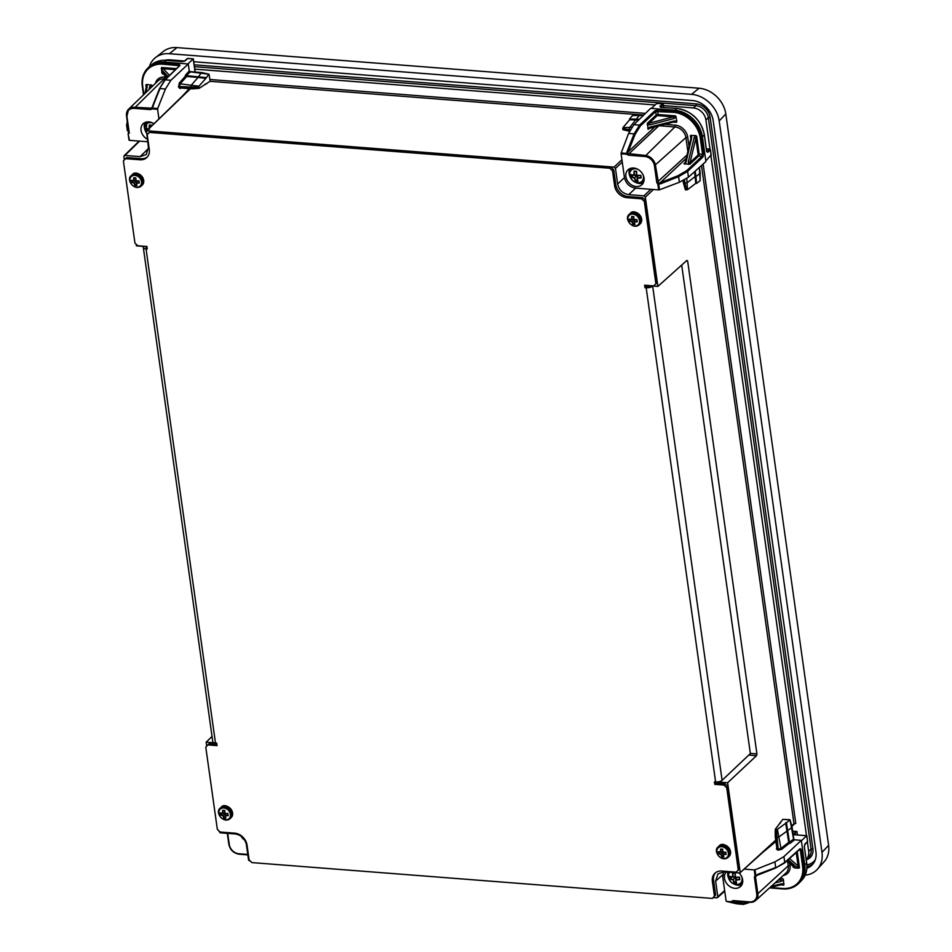 <?xml version="1.0" encoding="UTF-8"?>
<svg xmlns="http://www.w3.org/2000/svg" width="952" height="952" viewBox="0 0 952 952"><rect width="100%" height="100%" fill="white"/><g stroke="black" fill="none" stroke-linecap="round" stroke-linejoin="round"><path stroke-width="1.43" d="M193.744 61.725L692.413 100.531A20.361 16.327 46.9 0 1 713.143 120.476L815.935 851.897A20.361 16.327 46.9 0 1 811.854 865.225A20.361 16.327 46.9 0 1 806.891 868.236M806.273 859.775A13.625 10.924 -133.1 0 0 812.901 848.66L811.104 849.113A12.257 9.829 46.9 0 1 808.474 857.3L806.213 859.358A12.209 9.794 -133.1 0 0 808.688 851.338L807.379 842.02M124.331 159.9L123.867 156.58L124.902 155.438L140.134 156.628L146.263 154.569L148.417 147.489L146.489 131.043L190.412 88.75M250.828 861.572L248.579 860.18L246.389 844.602C244.961 838.569 241.272 835.023 235.322 833.976L220.102 832.786L218.591 830.561M775.725 840.128L739.859 872.948L723.889 871.984L717.975 873.841L715.618 881.124L717.808 896.689L716.773 897.831L713.31 897.558M791.885 826.288L793.682 824.682A1.357 1.083 -131.9 0 0 793.98 823.766L795.777 823.337L793.861 824.396M621.93 159.734L614.076 167.112L615.456 168.433L617.646 184.01C619.062 190.043 622.751 193.589 628.701 194.636L643.933 195.826L645.313 197.159L653.465 189.507M212.046 736.455L206.167 742.179L206.727 746.154M136.196 244.307L136.422 245.854L146.917 246.675M792.683 831.144L796.919 831.477L793.064 833.881M686.237 260.979L687.653 261.086L686.892 260.396L657.856 286.433L645.313 197.159M687.653 261.086L756.923 753.901L750.331 753.389L749.926 755.174L756.495 755.686L756.923 753.901M756.495 755.686L727.614 782.758L740.156 872.032M614.076 167.112L147.262 130.781M165.303 60.238A20.361 16.327 46.9 0 1 170.277 59.893L184.569 61.011M710.002 149.166L705.896 119.904A12.209 9.794 -133.1 0 0 693.449 107.945L663.52 105.612M655.131 104.958L194.779 69.139M806.487 835.642L710.954 155.89M828.609 845.376L821.981 852.373A27.144 21.765 46.9 0 1 817.423 869.224L824.182 861.679A26.251 21.051 -133.1 0 0 828.609 845.376L725.805 113.954A26.251 21.051 -133.1 0 0 699.066 88.227L176.941 47.6A26.251 21.051 -133.1 0 0 163.494 51.36L155.509 57.596A27.144 21.765 46.9 0 1 169.408 53.717L176.941 47.6M149.393 66.652A27.144 21.765 46.9 0 1 155.509 57.596M699.066 88.227L691.545 94.343L169.408 53.717M691.545 94.343A27.144 21.765 46.9 0 1 719.188 120.94L725.805 113.954M821.981 852.373L719.188 120.94M817.423 869.224A27.144 21.765 46.9 0 1 805.166 875.174M146.846 246.675L146.989 247.722M206.167 742.179L214.021 742.786M717.403 781.961L727.614 782.758M750.331 753.389L681.692 265.061M648.895 286.528L648.776 285.731M657.856 286.433L646.884 285.576L647.039 286.635M187.02 59.072A0.809 0.654 48.1 0 1 187.651 58.5L193.339 58.869L187.877 63.939M145.846 92.594L147.167 86.811L146.501 87.203M147.167 86.811L146.894 84.43L145.846 84.859L146.501 86.882M146.894 84.43L152.118 85.347L151.332 87.322M150.94 84.752L149.571 87.001L151.178 87.477M167.183 77.576L162.506 72.733A1.357 1.202 136 0 0 162.804 73.352A1.357 1.202 136 0 0 162.816 73.352L167.028 77.731M162.506 72.733L161.828 72.733L162.495 73.911L162.97 73.518M161.828 72.733L161.59 67.497L163.256 68.722L175.323 69.663M161.245 68.603L162.161 70.269A1.357 1.202 -43.2 0 1 163.256 68.722L169.48 75.351M164.232 62.106L166.302 60.297C160.376 59.905 155.402 61.487 151.356 65.045A26.965 21.622 46.9 0 1 166.136 60.369L182.106 61.606L184.974 60.904L187.806 58.441L193.339 58.869L195.196 72.066M184.974 60.904A0.809 0.654 -131.9 0 0 184.533 61.035L187.199 58.643A0.809 0.809 0 0 1 187.806 58.441L187.96 58.524M147.239 139.135A10.175 8.163 46.9 0 1 141.063 130.46A10.175 8.163 46.9 0 1 143.24 123.653A10.175 8.163 46.9 0 1 153.962 123.772M147.608 141.753L129.472 140.337L128.234 134.494L129.472 140.337M129.02 140.123L128.115 133.863A0.809 0.75 -9.8 0 1 128.806 133.006L127.401 122.641M180.69 87.87L179.583 86.275L180.118 83.847L186.663 76.493L185.485 76.089L179.262 83.074L178.583 87.12L180.035 88.572L180.832 88.001M190.079 71.721L189.15 71.031A0.809 0.619 -138.4 0 0 190.007 71.805L201.431 72.614A1.904 0.857 94.4 0 0 201.36 72.685L198.087 77.386L186.663 76.493L185.366 75.279L185.485 76.089M189.246 70.924L188.27 63.974L170.908 80.254L165.196 79.801A0.809 0.654 -134.2 0 0 164.744 79.956L164.744 79.956A0.809 0.654 -134.2 0 0 164.577 80.456M165.446 88.988L157.687 108.504L152.189 108.076L159.948 88.56L165.446 88.988L170.908 80.254M153.284 106.1L151.808 108.052L152.106 108.885L157.604 109.313L157.687 108.504M157.604 109.313L158.948 118.905M189.281 88.667L182.82 95.652M188.27 63.974L164.101 62.094A27.144 21.765 -133.1 0 0 148.845 67.152L147.798 68.163A27.12 21.741 -133.1 0 0 142.348 85.918L142.717 86.311A26.311 21.099 46.9 0 1 162.78 64.189L179.428 65.652M210.047 80.48L209 74.22L210.047 80.48M201.431 72.614L208.821 74.149L205.87 78.397L198.087 77.386L191.661 84.74A1.904 0.857 94.4 0 0 191.15 87.179L191.233 87.751A1.904 0.857 94.4 0 0 191.911 88.869A1.904 0.857 94.4 0 0 191.971 88.869A1.904 0.857 94.4 0 0 192.233 88.762L198.968 88.346M208.797 74.185L190.007 71.805L186.544 75.684L205.763 77.588M205.87 78.397L198.909 86.204L199.087 88.369L209.845 81.396M128.936 133.042L126.604 116.204M129.305 133.137L126.925 116.275A9.437 7.568 46.9 0 1 134.125 108.349L150.618 109.623L152.106 108.885L151.808 108.052A0.809 0.809 0 0 0 151.737 108.159L134.375 107.279A10.246 8.223 -133.1 0 0 128.615 109.182A10.246 8.223 -133.1 0 0 126.556 115.894L128.651 133.649M128.853 132.959L128.544 133.744A0.809 0.809 164.4 0 0 128.234 134.494L128.115 133.863M179.357 66.009A0.809 0.654 -134.2 0 1 179.523 65.557L179.523 65.557A0.809 0.654 -134.2 0 1 179.987 65.402L165.196 79.801L159.448 88.75L151.796 108.1M126.604 125.081L126.64 125.307A0.809 0.75 -9.8 0 1 127.33 124.45M205.204 83.99L206.632 83.847M651.287 108.409L656.844 103.411L662.449 103.851A0.809 0.654 47 0 1 663.282 104.649L663.151 104.315M711.084 155.009L705.813 160.888M647.241 124.652L649.74 124.879L674.087 118.512L673.469 116.822L675.634 115.894L676.872 121.213L674.433 120.963L650.049 127.044L648.181 129.377L647.324 123.296L649.133 123.189L657.023 115.787A0.809 0.643 46.9 0 1 656.202 114.99L647.324 123.296M649.74 124.879L649.133 123.189L673.469 116.822L657.749 115.597L657.999 114.526L656.202 114.99L655.714 111.551L673.469 112.324A26.311 21.099 46.9 0 1 700.267 138.099L702.564 154.414L702.136 156.199L686.808 170.563L678.026 175.703L658.546 183.379L655.5 165.458A10.246 8.223 -133.1 0 0 645.063 155.414L627.487 153.51L626.594 154.212L626.69 153.403L621.18 152.975L621.097 153.784L626.594 154.212L628.32 155.2L628.57 154.129L658.903 125.712A1.357 0.607 94.4 0 0 658.951 125.652M676.872 121.213L676.539 122.308L674.325 121.82M674.409 121.737L675.158 121.749M674.433 120.963L674.159 121.749M674.325 121.832L648.705 128.532M684.809 164.101L686.178 161.792L691.699 137.588L690.926 137.766L690.378 135.636L695.472 135.517L694.103 137.778L688.296 161.959L690.045 162.542L689.902 164.244L683.952 163.78L685.404 161.971L684.655 163.387M686.178 161.792L685.404 161.971L691.033 137.981M690.973 136.862L691.033 137.647M695.472 135.517L696.662 136.124L695.852 138.349L698.113 154.426L699.184 154.153L696.662 136.124M694.103 137.778L695.852 138.349L690.045 162.542L697.947 155.14A0.809 0.643 -133.1 0 0 698.768 155.938L702.136 156.199A0.809 0.643 -133.1 0 1 702.957 156.997L703.635 154.141L699.184 154.153L698.768 155.938L689.902 164.244M709.918 149.274L709.538 149.143A0.809 0.654 47 0 1 710.37 149.94L710.24 149.607M662.83 103.982L659.879 106.255A0.809 0.654 47 0 1 660.7 107.052L663.282 104.649L663.663 107.397M657.439 103.459L656.844 103.411M633.651 168.016A10.175 8.163 46.9 0 1 642.957 174.632A10.175 8.163 46.9 0 1 641.969 184.652A10.175 8.163 46.9 0 1 628.986 182.855A10.175 8.163 46.9 0 1 628.07 169.789A10.175 8.163 46.9 0 1 633.651 168.016M628.32 155.2L644.813 156.485A9.437 7.568 46.9 0 1 654.429 165.731L656.797 182.594L657.88 184.295L658.546 183.379L658.677 184.176L660.759 183.712L678.586 176.655L679.383 182.272L659.474 189.805L658.677 184.176L657.88 184.295L658.665 189.912L635.484 188.115C629.534 187.056 625.857 183.51 624.429 177.477L621.097 153.784M621.18 152.975L628.606 133.435L634.103 133.863L627.142 151.38L628.141 151.915L635.091 134.399L640.387 125.914L655.714 111.551A0.809 0.643 46.9 0 0 654.881 110.753L639.566 125.117L634.103 133.863L635.091 134.399M640.387 125.914A0.809 0.643 46.9 0 0 639.566 125.117L633.853 124.676L628.606 133.435M633.853 124.676L650.621 108.349L674.789 110.23L673.469 112.324M703.635 154.141L701.35 137.826L702.433 136.826L705.908 161.531L688.451 177.191L687.63 171.36A0.809 0.643 -133.1 0 0 686.808 170.563M679.383 182.272L688.451 177.191M658.665 189.912L659.474 189.805M643.385 115.394L639.613 115.109A1.904 0.857 94.4 0 0 639.542 115.18L629.831 127.235A1.904 0.857 94.4 0 0 629.32 129.674L629.403 130.245A1.904 0.857 94.4 0 0 629.629 130.995M702.433 136.826A27.144 21.765 -133.1 0 0 674.789 110.23M700.113 173.3A1.904 0.75 172 0 1 700.041 173.371L700.172 180.666L699.292 167.469M638.602 120.059L629.653 119.773L629.534 118.964L632.497 115.513L639.613 115.109M639.351 119.321L629.534 118.964M699.22 167.54L700.041 173.371L695.936 176.584L696.567 183.439L695.769 183.367L695.138 176.513L687.38 182.582A1.904 0.75 172 0 1 684.928 183.165L684.369 183.117A1.904 0.75 172 0 1 683.334 182.653A1.904 0.75 172 0 1 683.322 182.605A1.904 0.75 172 0 1 683.441 182.284M700.172 180.666L696.567 183.439M695.174 171.158L695.936 176.584L695.138 176.513L694.484 171.788M695.769 183.367L687.511 189.71L685.428 189.543M655.143 126.604L628.141 151.915L627.487 153.51L626.69 153.403L627.142 151.38M658.796 125.688A1.357 1.083 -133.1 0 0 658.903 125.712L674.861 126.949L644.813 156.485M660.759 183.712L660.2 182.76L686.225 158.377M678.026 175.703L678.586 176.655L687.63 171.36L702.957 156.997M623.239 129.722L622.941 127.604L629.653 119.773M801.37 840.759L806.749 835.749L807.558 841.473A0.809 0.654 45.8 0 1 807.391 841.996A0.809 0.809 0 0 0 807.629 841.306L804.987 843.972A0.809 0.654 45.8 0 1 804.833 844.495L804.833 844.495A0.809 0.654 45.8 0 1 804.583 844.638M788.137 859.787L796.634 867.236A1.357 1.142 -48.7 0 0 798.133 866.07L789.541 858.525M796.634 867.236L798.442 868.188L799.478 867.76L798.133 866.07L796.229 852.54M798.442 868.188L794.396 867.867L793.54 866.736M794.396 867.867L794.218 867.058A1.357 1.154 132 0 1 793.611 866.796L786.983 860.822M774.976 882.968L781.283 881.326L780.676 879.636L777.832 880.374M781.283 881.326L783.496 879.886L782.841 878.708L778.819 879.493M783.496 879.886L783.734 885.122L781.366 884.563M781.616 884.551L782.365 884.563M784.079 884.027L781.628 883.777L781.521 884.634L769.966 887.514M807.51 841.163L806.844 835.666L793.171 834.69M806.76 835.785L793.159 834.606M739.24 873.174A10.175 8.163 46.9 0 1 742.643 879.767A10.175 8.163 46.9 0 1 740.596 886.431A10.175 8.163 46.9 0 1 727.982 885.015A10.175 8.163 46.9 0 1 726.114 872.163M769.561 887.883L782.841 888.918C788.803 889.323 793.813 887.728 797.871 884.146L798.954 883.158A27.144 21.765 -133.1 0 0 804.773 865.035L802.607 866.308A26.311 21.099 46.9 0 1 782.544 888.442L783.008 888.847A27.12 21.741 -133.1 0 0 797.871 884.146A27.12 21.741 -133.1 0 0 803.69 866.034L801.394 849.719L800.156 848.625L784.757 862.429L783.936 856.61L801.31 840.33L794.503 839.807L793.671 838.998L792.04 827.395A1.904 0.75 172 0 1 791.969 827.455L779.307 836.665A1.904 0.75 172 0 1 776.856 837.248L776.297 837.201A1.904 0.75 172 0 1 775.249 836.689A1.904 0.75 172 0 1 775.249 836.653A1.904 0.75 172 0 1 775.368 836.368M793.671 838.998L789.505 842.341L789.922 843.472L794.503 839.807M786.423 822.802L790.017 819.934L782.841 819.339L775.261 829.299L777.403 829.335L786.423 822.802L789.505 842.341L788.708 842.282L789.922 843.472M763.147 852.064L775.928 841.508M744.143 869.105L754.234 869.89L755.019 875.507L755.828 875.388L755.031 869.759L754.234 869.89M755.031 869.759L774.892 861.905L775.69 867.522L757.816 874.281L755.84 875.852L755.019 875.507L754.4 877.078L755.483 876.804L755.781 875.899M783.936 856.61L774.892 861.905M736.872 903.829L726.364 901.389L731.874 901.818L742.37 904.257L736.872 903.829L743.667 904.4M754.4 877.078L756.769 893.94A9.437 7.568 46.9 0 1 749.581 901.877L733.076 900.592L731.6 901.342L732.612 901.473A0.809 0.809 -62.4 0 1 731.874 901.818L726.364 901.389M726.102 900.913L722.77 877.208L723.568 871.972M804.773 865.035L801.31 840.33M777.403 829.335L780.961 848.47L778.522 849.065L778.272 850.136L781.759 849.291A0.809 0.619 -128.6 0 1 780.961 848.47L788.708 842.282L785.638 822.742M782.961 819.351L789.993 819.731L792.04 827.395M755.828 875.852A0.809 0.809 0 0 0 755.876 875.816L757.816 874.281M732.647 902.044A0.809 0.726 -77.2 0 0 733.457 901.294L732.612 901.473L733.254 901.02M748.391 902.246L743.179 903.507A0.809 0.726 -77.2 0 1 742.37 904.257L743.191 904.376C747.498 903.353 749.498 902.556 749.212 901.996M784.139 863.119A0.809 0.654 48.1 0 0 784.579 862.976L784.579 862.976A0.809 0.654 48.1 0 0 784.757 862.429L775.523 868.069L757.78 874.686M780.259 823.361L780.295 822.326M244.854 840.283A10.175 8.163 46.9 0 1 241.035 836.13M151.808 125.866A13.554 4.117 -90.2 0 1 151.796 125.14L151.642 125.39A13.28 4.034 89.8 0 0 151.654 126.021L151.63 125.545M149.512 128.092A13.28 7.735 -80.1 0 1 149.654 125.236L149.321 124.938A13.161 3.272 177 0 0 151.796 125.14L149.702 125.236A12.9 3.201 -3 0 0 151.63 125.378M148.679 128.913A13.554 3.368 177 0 1 146.144 128.437L146.537 128.675A13.28 3.296 -3 0 0 148.524 129.055L146.882 130.662A12.9 7.509 -80.1 0 1 146.596 128.71M146.882 130.662L146.822 130.71A13.28 6.997 166.3 0 1 146.822 130.71L146.501 130.971A13.161 7.664 99.9 0 1 146.144 128.437L146.537 128.675M149.321 124.938A13.554 7.89 99.9 0 0 149.155 128.449M146.334 132.685A7.687 6.164 46.9 0 1 145.335 125.676A7.687 6.164 46.9 0 1 150.773 122.629A7.687 6.164 46.9 0 1 152.867 123.105M735.218 876.256L733.028 877.089A13.28 7.735 -80.1 0 1 733.099 873.139L735.253 873.043A13.161 3.272 177 0 1 732.766 872.841L733.159 873.139A12.9 3.201 -3 0 0 735.087 873.281L735.456 877.101A13.554 4.117 -90.2 0 1 735.253 873.043L735.099 873.293A13.28 4.034 89.8 0 0 735.325 877.256A13.28 3.296 -3 0 0 739.252 877.292L739.49 877.113A13.161 3.998 -90.2 0 0 739.847 879.648L739.537 879.327A13.28 6.997 166.3 0 1 735.646 879.624L735.86 879.981A13.554 7.14 -13.7 0 0 739.847 879.648L739.252 877.304M736.669 877.327L735.86 879.981A13.554 4.117 -90.2 0 0 736.669 883.147L736.669 883.147A13.161 6.938 -13.7 0 1 734.194 882.944L734.432 882.611A13.28 7.735 -80.1 0 1 733.349 879.446L733.04 879.767A13.554 7.89 99.9 0 0 734.194 882.944M735.325 877.268L739.264 877.304A12.9 3.915 89.8 0 0 739.549 879.291L739.537 879.327M732.766 872.841A13.554 7.89 99.9 0 0 732.635 876.875A13.554 3.368 177 0 1 729.601 876.34L729.994 876.578A13.28 3.296 -3 0 0 732.885 877.078M735.563 877.292L733.349 879.446A13.28 6.997 166.3 0 1 730.279 878.613L729.958 878.874A13.161 7.664 99.9 0 1 729.601 876.34L729.994 876.578M730.279 878.613L731.969 876.971M736.384 882.706A12.9 6.795 166.3 0 1 734.48 882.552L734.432 882.611M741.798 876.863A7.687 6.164 46.9 0 1 734.242 884.111A7.687 6.164 46.9 0 1 729.494 872.425M736.788 877.327L739.276 877.518M734.48 882.552L735.944 881.135M735.622 877.292L735.884 879.101M733.147 877.042L735.301 877.208M636.698 175.489L636.828 175.323A13.554 4.117 -90.2 0 1 636.626 171.265L636.471 171.515A13.28 4.034 89.8 0 0 636.686 175.489A13.28 3.296 -3 0 0 640.625 175.525L640.863 175.335A13.161 3.998 -90.2 0 0 641.22 177.869L640.91 177.56A13.28 6.997 166.3 0 1 637.019 177.845L637.233 178.214A13.554 7.14 -13.7 0 0 641.22 177.869L640.625 175.525A12.9 3.915 89.8 0 0 640.922 177.512L640.91 177.56M638.042 175.549L637.233 178.214A13.554 4.117 -90.2 0 0 638.042 181.368L638.042 181.368A13.161 6.938 -13.7 0 1 635.567 181.177L635.805 180.832A13.28 7.735 -80.1 0 1 634.722 177.667L634.413 177.988A13.554 7.89 99.9 0 0 635.567 181.177M636.579 174.478L634.389 175.311A13.28 7.735 -80.1 0 1 634.472 171.36L634.139 171.074A13.161 3.272 177 0 0 636.626 171.265L634.484 171.36A12.9 3.201 -3 0 0 636.46 171.515M634.139 171.074A13.554 7.89 99.9 0 0 634.008 175.108A13.554 3.368 177 0 1 630.974 174.561L631.366 174.799A13.28 3.296 -3 0 0 634.258 175.299M636.936 175.513L634.722 177.667A13.28 6.997 166.3 0 1 631.652 176.834L631.331 177.096A13.161 7.664 99.9 0 1 630.974 174.561L631.366 174.799M631.652 176.834L633.342 175.192M637.757 180.928A12.9 6.795 166.3 0 1 635.853 180.785L635.805 180.832M643.171 175.097A7.687 6.164 46.9 0 1 638.34 182.772A7.687 6.164 46.9 0 1 629.808 175.62A7.687 6.164 46.9 0 1 635.603 168.754A7.687 6.164 46.9 0 1 637.697 169.242M638.161 175.549L640.648 175.739M635.853 180.785L637.316 179.357M636.995 175.513L637.245 177.322M634.52 175.263L636.674 175.43M143.895 246.437L143.811 246.52A4.891 1.928 -8 0 0 143.324 247.532A4.891 1.928 -8 0 0 146.037 248.853L147.239 248.948L146.894 246.473L137.707 245.759L134.946 243.093L123.391 160.936L126.652 157.544L141.158 158.675L139.968 159.781A12.209 9.794 -133.1 0 0 146.751 157.592A12.209 9.794 -133.1 0 0 149.285 149.512L147.203 134.684L150.452 131.293L610.946 167.124L609.768 168.23L612.529 170.896L613.707 169.789L610.946 167.124M613.707 169.789L615.801 184.617L614.611 185.723A12.209 9.794 -133.1 0 0 627.047 197.683L628.237 196.576A12.209 9.794 46.9 0 1 615.801 184.617M628.237 196.576L642.743 197.707L641.553 198.813L644.326 201.467L645.504 200.36L642.743 197.707M715.773 781.985L715.952 783.246L725.138 783.96L723.948 785.067L714.762 784.353L714.417 781.878L715.618 781.973L646.17 287.766L644.956 287.671L644.611 285.207L653.798 285.921L657.047 282.53L645.504 200.36M645.968 285.314L646.146 286.564L647.348 286.659A2.166 0.857 172 0 0 650.24 285.921L650.311 285.85M712.37 881.314L713.56 880.207L715.642 895.035L714.452 896.141L712.37 881.314A12.209 9.794 -133.1 0 1 714.904 873.234A12.209 9.794 -133.1 0 1 721.687 871.044L736.193 872.175L739.442 868.783L727.899 786.626L725.138 783.96M713.56 880.207A12.209 9.794 46.9 0 1 715.523 872.722M146.037 248.853L215.485 743.06L216.699 743.155L217.044 745.618L207.857 744.904L205.787 747.189L217.342 829.359L220.102 832.012L234.608 833.143A12.209 9.794 -133.1 0 1 247.044 845.102L249.126 859.93L251.899 862.595L712.382 898.426L715.642 895.035M207.857 744.904L209.047 743.798L216.877 744.404M147.31 156.997A12.209 9.794 46.9 0 1 141.158 158.675M139.968 159.781L125.462 158.651M714.452 896.141L712.382 898.426M739.442 868.783L736.193 872.175M738.264 869.89L726.709 787.732L727.899 786.626M723.948 785.067L726.709 787.732M657.047 282.53L653.798 285.921M655.868 283.636L644.326 201.467M641.553 198.813L627.047 197.683M614.611 185.723L612.529 170.896M609.768 168.23L149.274 132.399M146.31 246.627L146.227 246.711A2.166 0.857 -8 0 0 146.013 247.163A2.166 0.857 -8 0 0 147.072 247.722M646.17 287.766A4.891 1.928 -8 0 0 652.656 286.112L652.739 286.04M750.343 753.579L722.104 780.319A4.891 1.928 172 0 1 715.618 781.973M715.952 783.246L714.762 784.353M646.146 286.564L644.956 287.671M215.485 743.06A4.891 1.928 172 0 1 212.784 741.739L143.324 247.532M632.033 221.768A13.53 7.878 99.9 0 0 632.771 224.196A13.435 7.08 -13.7 0 0 634.936 224.363A13.53 4.106 -90.2 0 1 634.389 221.947A13.53 7.128 -13.7 0 0 637.257 221.804A13.435 4.082 -90.2 0 1 636.947 219.603A13.53 3.368 177 0 1 634.044 219.555A13.53 4.106 -90.2 0 1 633.842 216.616A13.435 3.332 177 0 1 631.688 216.449A13.53 7.878 99.9 0 0 631.7 219.365A13.53 3.368 177 0 1 629.367 219.008A13.435 7.818 99.9 0 0 629.677 221.209A13.53 7.128 -13.7 0 0 632.033 221.768L634.103 219.733M636.947 219.603L636.745 219.781A13.161 3.998 89.8 0 0 636.983 221.435L636.983 221.471A13.257 6.985 166.3 0 1 634.175 221.578L634.984 219.769M634.044 219.555L633.913 219.71A13.257 3.296 -3 0 0 636.745 219.781L636.983 221.495M633.842 216.616L633.699 216.842A13.257 4.022 89.8 0 0 633.913 219.698M633.818 218.912L632.08 219.567A13.257 7.723 -80.1 0 1 632.033 216.723L632.068 216.711A13.161 3.272 -3 0 0 633.675 216.83L633.901 219.722L636.745 219.781M629.748 219.234L629.748 219.234A13.257 3.296 -3 0 0 631.949 219.555M629.677 221.209L631.45 219.507M632.771 224.196L633.044 223.863A13.257 7.723 -80.1 0 1 632.342 221.435A13.257 6.985 166.3 0 1 629.986 220.935M634.663 223.946A13.161 6.938 166.3 0 1 633.068 223.827L633.044 223.863M633.068 223.827L634.341 222.578M134.089 183.022A13.53 7.913 99.5 0 0 134.839 185.461A13.435 7.045 -14.1 0 0 136.993 185.616A13.53 4.141 -90.5 0 1 136.434 183.189A13.53 7.092 -14.1 0 0 139.301 183.034A13.435 4.106 -90.5 0 1 138.98 180.832A13.53 3.332 176.7 0 1 136.076 180.797A13.53 4.141 -90.5 0 1 135.862 177.857A13.435 3.296 176.7 0 1 133.708 177.703A13.53 7.913 99.5 0 0 133.732 180.618A13.53 3.332 176.7 0 1 131.4 180.285A13.435 7.842 99.5 0 0 131.721 182.486A13.53 7.092 -14.1 0 0 134.089 183.022L136.148 180.975M139.016 182.701A13.257 6.95 165.9 0 1 136.219 182.832L137.029 180.999M138.98 180.832L139.028 182.665A13.161 4.022 89.5 0 1 138.79 181.011M136.076 180.797L135.946 180.951A13.257 3.261 -3.3 0 0 138.778 181.011L135.946 180.951A13.257 4.058 89.5 0 1 135.719 178.095L135.934 180.963M135.862 177.857L135.719 178.095A13.161 3.237 -3.3 0 1 134.089 177.965L135.708 178.095M134.054 177.976A13.257 7.747 -80.5 0 0 134.113 180.82L135.85 180.166M131.792 180.499L131.792 180.499A13.257 3.261 -3.3 0 0 133.982 180.809M131.721 182.486L133.506 180.773M134.839 185.461L136.398 183.843M136.243 182.986A13.257 4.058 89.5 0 0 136.755 185.235L136.755 185.235A13.161 6.902 165.9 0 1 135.136 185.081A13.257 7.747 -80.5 0 1 134.387 182.701A13.257 6.95 165.9 0 1 132.042 182.201M720.95 854.361A13.53 7.89 99.7 0 0 721.687 856.788A13.435 7.057 -13.9 0 0 723.841 856.955A13.53 4.129 -90.3 0 1 723.294 854.527A13.53 7.116 -13.9 0 0 726.162 854.384A13.435 4.094 -90.3 0 1 725.841 852.171A13.53 3.344 176.9 0 1 722.949 852.135A13.53 4.129 -90.3 0 1 722.735 849.196A13.435 3.32 176.9 0 1 720.581 849.041A13.53 7.89 99.7 0 0 720.604 851.957A13.53 3.344 176.9 0 1 718.272 851.612A13.435 7.83 99.7 0 0 718.582 853.813A13.53 7.116 -13.9 0 0 720.95 854.361L723.008 852.314M725.841 852.171L725.638 852.349A13.161 4.01 89.7 0 0 725.9 854.015L725.888 854.051A13.257 6.973 166.1 0 1 723.08 854.17L723.889 852.349M722.949 852.135L722.818 852.29A13.257 3.272 -3.1 0 0 725.638 852.349L725.888 854.075M722.735 849.196L722.592 849.434A13.257 4.046 89.7 0 0 722.806 852.29L725.65 852.361M722.711 851.493L720.985 852.159A13.257 7.735 -80.3 0 1 720.926 849.303L720.962 849.303A13.161 3.249 -3.1 0 0 722.568 849.422L722.794 852.302M718.653 851.826L718.653 851.826A13.257 3.272 -3.1 0 0 720.854 852.147M718.582 853.813L720.366 852.099M721.687 856.788L723.258 855.17M222.982 815.602A13.53 7.878 99.9 0 0 223.72 818.042A13.435 7.08 -13.7 0 0 225.874 818.208A13.53 4.106 -90.2 0 1 225.326 815.781A13.53 7.128 -13.7 0 0 228.194 815.638A13.435 4.082 -90.2 0 1 227.885 813.436A13.53 3.368 177 0 1 224.993 813.389A13.53 4.106 -90.2 0 1 224.791 810.449A13.435 3.332 177 0 1 222.637 810.283A13.53 7.878 99.9 0 0 222.649 813.198A13.53 3.368 177 0 1 220.305 812.853A13.435 7.818 99.9 0 0 220.614 815.055A13.53 7.128 -13.7 0 0 222.982 815.602L225.041 813.567M227.885 813.436L227.683 813.615A13.161 3.998 89.8 0 0 227.933 815.281L227.921 815.317A13.257 6.985 166.3 0 1 225.124 815.424L225.921 813.603M224.993 813.389L224.862 813.543A13.257 3.296 -3 0 0 227.683 813.615L227.933 815.328M224.791 810.449L224.636 810.688A13.257 4.022 89.8 0 0 224.862 813.543L227.695 813.627M224.767 812.746L223.03 813.413A13.257 7.723 -80.1 0 1 222.982 810.557L223.018 810.545A13.161 3.272 -3 0 0 224.624 810.676L224.839 813.555M220.697 813.067L220.697 813.067A13.257 3.296 -3 0 0 222.899 813.389M220.614 815.055L222.399 813.353M223.72 818.042L223.982 817.697A13.257 7.723 -80.1 0 1 223.292 815.281A13.257 6.985 166.3 0 1 220.935 814.769M225.612 817.792A13.161 6.938 166.3 0 1 224.017 817.661L223.982 817.697M224.017 817.661L225.291 816.423M806.963 866.57A20.313 16.279 -133.1 0 0 812.948 864.023M815.281 859.799A18.957 15.196 46.9 0 1 806.915 864.832M812.901 848.66L710.109 117.239A13.625 10.924 -133.1 0 0 696.233 103.887L194.172 64.819M710.109 117.239L708.312 117.691L811.104 849.113L808.688 851.338M696.233 103.887A1.357 0.607 -85.6 0 1 695.817 105.672A12.257 9.829 46.9 0 1 708.312 117.691L705.896 119.904M194.434 66.664L695.817 105.672L693.449 107.945M124.902 155.438L139.599 141.122M148.5 148.464L140.134 156.628M724.639 890.548L717.808 896.689M715.618 881.124L722.735 874.733M701.469 165.517L793.98 823.766L791.743 825.777M615.456 168.433L622.263 162.054M624.452 177.619L617.646 184.01M650.882 189.305L643.933 195.826M628.701 194.636L635.65 188.127M795.122 831.941L795.527 834.785M797.407 834.94L796.919 831.477M795.777 823.337L703.123 164.041M645.456 113.383L209.916 79.492M209.916 81.301L643.731 115.061M193.244 58.941L195.089 72.054M190.019 71.662L189.222 70.793M149.571 87.001L148.94 89.619M162.161 70.269L168.135 76.648M182.106 61.606L166.457 60.392M184.39 61.249A0.809 0.654 -131.9 0 1 184.533 61.035L182.403 61.618M145.43 124.652A9.306 7.461 46.9 0 1 146.477 122.034M145.12 122.463A10.115 8.116 -133.1 0 0 144.323 127.461A10.115 8.116 -133.1 0 0 144.894 129.722M180.297 87.953A0.809 0.678 -125.7 0 0 180.285 87.977L180.285 87.977A0.809 0.678 -125.7 0 0 180.035 88.572M198.754 87.87L178.583 87.12M198.67 87.298L178.512 86.549M198.909 86.204L180.118 83.847A0.809 0.619 41.6 0 1 179.262 83.074M189.15 71.031L185.366 75.279M126.925 116.275L128.615 109.182L158.08 80.825A10.841 8.699 46.9 0 1 164.172 78.814L165.791 78.933M134.125 108.349L164.172 78.814A1.357 0.607 -85.6 0 0 164.589 77.029A12.197 9.782 -133.1 0 0 155.438 83.371M150.618 109.623L152.475 106.993M179.5 65.795L164.744 79.956L159.448 88.75L152.975 106.136M179.987 65.402L178.988 64.355L178.857 66.212M178.988 64.355L163.03 63.118L162.78 64.189M164.101 62.094L163.03 63.118A27.12 21.741 -133.1 0 0 147.798 68.163C143.205 72.792 141.36 78.766 142.264 86.096L143.502 94.855M143.871 94.498L142.717 86.311M142.383 86.227L143.585 94.772M152.272 86.418L152.118 85.347M145.846 84.859L146.239 87.644M162.495 73.911L163.411 73.982M176.358 68.651L161.59 67.497M166.493 77.171L164.589 77.029M674.087 118.512L676.289 117.084M650.049 127.044L647.776 128.484M691.699 137.588L691.426 135.208M688.296 161.959L688.558 164.399M706.36 148.893L709.538 149.143L706.824 151.642M659.879 106.255L661.176 107.29M660.866 107.267L677.146 108.528M674.932 110.242L676.824 108.504A26.965 21.622 46.9 0 1 704.29 134.922L704.254 134.625M702.421 136.719L704.29 134.922L706.551 150.94M706.586 151.249L707.788 152.344A0.809 0.654 -133 0 0 706.955 151.546L706.777 151.535M706.693 151.654L704.373 134.756C700.886 119.785 691.759 111.015 676.991 108.445L660.569 107.326M707.788 152.344L710.37 149.94L711.168 155.664M643.802 181.546A9.306 7.461 46.9 0 1 641.136 182.415M630.248 170.777A9.306 7.461 46.9 0 1 631.295 168.159M629.95 168.587A10.115 8.116 -133.1 0 0 629.724 175.846M636.031 182.594A10.115 8.116 -133.1 0 0 643.29 182.867M631.64 127.378L622.941 127.604M622.715 128.698L630.248 129.746M632.461 115.549L643.302 115.478M629.974 130.293L622.798 129.27M685.845 189.912L683.964 180.214M684.476 179.94L686.404 189.96M687.511 189.71L686.797 178.488M654.429 165.731L685.916 137.576L687.832 151.285M656.797 182.594L686.987 155.033M674.861 126.949A10.841 8.699 46.9 0 1 685.916 137.576L687.701 137.124A12.197 9.782 -133.1 0 0 675.277 125.164A1.357 0.607 -85.6 0 1 674.861 126.949M675.634 115.894L657.999 114.526L657.761 110.016L673.718 111.253A27.12 21.741 -133.1 0 1 701.35 137.826L700.267 138.099M657.761 110.016L654.881 110.753M685.202 162.566L683.952 163.78M673.361 122.07L676.539 122.308M648.181 129.377L649.799 127.937M657.023 115.787L657.749 115.597M690.378 135.636L690.771 138.409M698.113 154.426L697.947 155.14M688.986 146.239L687.701 137.124M675.277 125.164L664.341 124.307M794.718 839.819L793.789 839.319M794.218 867.058L787.149 860.679M781.628 883.777L771.227 886.371M804.987 843.972L804.345 846.828L806.594 862.833M807.391 841.996L804.833 844.495L804.321 846.518M804.345 846.828L806.713 862.976C807.617 870.259 805.785 876.197 801.227 880.802L800.799 881.207M804.761 864.928L806.641 863.143A26.965 21.622 46.9 0 1 801.227 880.802M742.429 883.325A9.306 7.461 46.9 0 1 739.763 884.194M727.863 872.294A10.115 8.116 -133.1 0 0 728.351 877.625M734.658 884.372A10.115 8.116 -133.1 0 0 741.917 884.634M790.017 819.934L793.599 839.069A0.809 0.619 -128.6 0 0 794.396 839.89M781.759 849.291L789.125 843.412M776.297 829.597L778.272 850.136M776.939 848.601A0.809 0.678 40.3 0 1 776.38 848.875L777.713 850.088M775.737 829.549L777.962 849.017L777.022 848.161M756.769 893.94L757.851 893.666L755.483 876.804L757.709 874.805M749.581 901.877L750.033 902.294A10.246 8.223 -133.1 0 0 755.65 900.509A10.246 8.223 -133.1 0 0 757.851 893.666L788.256 865.784A10.841 8.699 46.9 0 1 785.924 873.032L755.65 900.509L749.867 902.353L733.373 901.08L749.712 902.27M733.076 900.592L732.79 901.246M787.637 861.417L788.256 865.784L790.053 865.332L789.767 863.333M743.179 903.507L733.671 901.092M782.544 888.442L770.144 887.478M769.644 887.811L782.687 888.823M801.394 849.719L800.323 849.993L802.607 866.308M799.93 849.22L800.323 849.993L799.168 849.898M793.076 866.308L793.206 867.272M799.478 867.76L797.217 851.647M782.841 878.708L779.914 878.482M780.569 884.872L783.734 885.122M783.21 875.495A12.197 9.782 -133.1 0 0 790.053 865.332M247.77 854.432L238.881 853.742L247.817 854.813M238.881 853.742A9.437 7.568 46.9 0 1 229.277 844.495L227.385 833.357M228.944 844.424A10.246 8.223 -133.1 0 0 239.023 854.122M229.277 844.495L227.706 833.381M147.786 122.011A8.282 6.64 46.9 0 1 147.941 121.868L146.596 123.129A8.282 6.64 -133.1 0 0 144.847 128.353M148.75 121.892A8.282 6.64 -133.1 0 0 146.596 123.129L146.358 132.852M730.327 878.565A12.9 7.509 -80.1 0 1 730.053 876.613M729.958 878.874A13.554 7.14 -13.7 0 0 733.04 879.767M739.49 877.113A13.554 3.368 177 0 1 735.456 877.101M735.682 879.779A13.28 4.034 89.8 0 0 736.432 882.766M742.548 882.016L742.703 881.861A8.282 6.64 46.9 0 1 742.548 882.016L741.358 883.123A8.282 6.64 -133.1 0 0 742.738 881.052M736.015 884.515A8.282 6.64 -133.1 0 0 741.358 883.123L737.907 884.706L735.598 884.61L731.112 882.242L728.316 877.423L728.97 872.389A8.282 6.64 -133.1 0 0 728.304 876.256M631.7 176.786A12.9 7.509 -80.1 0 1 631.426 174.835M631.331 177.096A13.554 7.14 -13.7 0 0 634.413 177.988M640.863 175.335A13.554 3.368 177 0 1 636.828 175.323M637.055 178A13.28 4.034 89.8 0 0 637.792 180.987M643.921 180.237L644.076 180.083A8.282 6.64 46.9 0 1 643.921 180.237L642.731 181.356A8.282 6.64 -133.1 0 0 644.111 179.274M632.616 168.135A8.282 6.64 46.9 0 1 632.771 167.992L631.426 169.254A8.282 6.64 -133.1 0 0 629.677 174.49M633.58 168.016A8.282 6.64 -133.1 0 0 631.426 169.254C624.869 173.847 634.984 187.651 642.731 181.356A8.282 6.64 -133.1 0 1 637.388 182.748M146.227 246.711L146.346 247.532M652.656 286.112L722.104 780.319M630.319 213.355A7.188 5.771 46.9 0 1 639.447 214.664A7.188 5.771 46.9 0 1 640.149 223.863C645.825 216.854 633.818 208.214 630.319 213.355L629.32 214.295A7.188 5.771 -133.1 0 0 627.963 219.769M635.151 226.1A7.188 5.771 -133.1 0 0 639.137 224.803A7.188 5.771 -133.1 0 0 639.899 217.71A7.188 5.771 -133.1 0 0 633.306 212.998A7.188 5.771 -133.1 0 0 629.32 214.295C623.548 218.222 632.414 230.36 639.137 224.803L640.149 223.863M632.878 214.129A6.486 5.2 46.9 0 1 639.542 221.292A6.486 5.2 46.9 0 1 632.925 225.588A6.486 5.2 46.9 0 1 627.868 218.781A6.486 5.2 46.9 0 1 632.878 214.129M630.034 220.9A13.161 7.664 -80.1 0 1 629.796 219.257M634.199 221.733A13.257 4.022 89.8 0 0 634.698 223.994M132.364 174.597A7.188 5.771 46.9 0 1 141.491 175.918A7.188 5.771 46.9 0 1 142.193 185.116C147.857 178.107 135.862 169.468 132.364 174.597L131.352 175.549A7.188 5.771 -133.1 0 0 129.996 181.023M137.231 187.354A7.188 5.771 -133.1 0 0 141.182 186.056A7.188 5.771 -133.1 0 0 141.931 178.94A7.188 5.771 -133.1 0 0 135.303 174.252A7.188 5.771 -133.1 0 0 131.352 175.549C125.581 179.476 134.458 191.614 141.182 186.056L142.193 185.116M134.886 175.382A6.486 5.2 46.9 0 1 141.574 182.51A6.486 5.2 46.9 0 1 135.005 186.854A6.486 5.2 46.9 0 1 129.912 180.059A6.486 5.2 46.9 0 1 134.886 175.382M132.078 182.165A13.161 7.687 -80.5 0 1 131.84 180.535M719.224 845.935A7.188 5.771 46.9 0 1 728.351 847.256A7.188 5.771 46.9 0 1 729.053 856.443C734.73 849.434 722.723 840.806 719.224 845.935L718.213 846.887A7.188 5.771 -133.1 0 0 716.868 852.361M724.067 858.692A7.188 5.771 -133.1 0 0 728.042 857.395A7.188 5.771 -133.1 0 0 728.792 850.291A7.188 5.771 -133.1 0 0 722.187 845.59A7.188 5.771 -133.1 0 0 718.213 846.887C712.453 850.802 721.318 862.94 728.042 857.395L729.053 856.443M721.759 846.721A6.486 5.2 46.9 0 1 728.447 853.861A6.486 5.2 46.9 0 1 721.842 858.18A6.486 5.2 46.9 0 1 716.773 851.385A6.486 5.2 46.9 0 1 721.759 846.721M718.938 853.492A13.161 7.675 -80.3 0 1 718.701 851.861M723.579 856.538A13.161 6.914 166.1 0 1 721.985 856.419A13.257 7.735 -80.3 0 1 721.247 854.027A13.257 6.973 166.1 0 1 718.903 853.527M723.103 854.325A13.257 4.046 89.7 0 0 723.615 856.574M221.269 807.189A7.188 5.771 46.9 0 1 230.396 808.51A7.188 5.771 46.9 0 1 231.098 817.697C236.762 810.688 224.767 802.048 221.269 807.189L220.257 808.129A7.188 5.771 -133.1 0 0 218.9 813.615M226.088 819.934A7.188 5.771 -133.1 0 0 230.086 818.649A7.188 5.771 -133.1 0 0 230.848 811.556A7.188 5.771 -133.1 0 0 224.255 806.844A7.188 5.771 -133.1 0 0 220.257 808.129C214.486 812.056 223.363 824.194 230.086 818.649L231.098 817.697M223.815 807.974A6.486 5.2 46.9 0 1 230.479 815.138A6.486 5.2 46.9 0 1 223.875 819.434A6.486 5.2 46.9 0 1 218.817 812.615A6.486 5.2 46.9 0 1 223.815 807.974M220.971 814.733A13.161 7.664 -80.1 0 1 220.745 813.091M225.148 815.578A13.257 4.022 89.8 0 0 225.648 817.827M189.948 88.714L146.489 131.043M124.141 155.7L139.135 141.086M724.722 891.131L717.51 897.605M739.859 872.948L775.809 840.699M144.906 93.51L146.441 86.085M180.285 87.977L191.911 88.869M201.812 72.578L189.793 71.602L190.091 72.471M207.524 73.875L201.872 72.59M127.401 130.793L126.616 125.164L127.27 121.713M199.087 88.369L191.971 88.869M711.239 155.402L710.442 149.773A0.809 0.809 0 0 0 709.704 149.071L706.348 148.821M663.77 107.409L663.354 104.482A0.809 0.809 0 0 0 662.616 103.78L657.082 103.351M638.994 115.144L639.934 115.073M700.16 177.167L700.172 172.966M683.048 180.69L683.322 182.605M639.994 115.073L643.433 115.347M700.172 172.931L699.387 167.374M623.072 129.769L629.522 131.233M685.38 189.71L683.334 182.653M776.903 848.494L775.249 836.689M790.112 820.16L792.088 826.979M799.977 849.172L784.579 862.976L775.523 868.069L755.876 875.816M792.1 827.014L793.801 839.176M775.261 829.299L775.249 836.653M227.29 833.345L228.825 844.281C230.134 849.934 233.585 853.254 239.178 854.218L247.829 854.896M146.441 128.675L149.512 129.198M729.898 876.578L732.969 877.101M736.432 882.873L735.646 879.684M636.46 171.503L636.674 175.501L640.636 175.525M631.271 174.799L634.341 175.323M637.804 181.094L637.019 177.905M632.021 216.711L633.687 216.842M629.665 219.234L632.021 219.579M634.698 224.089L634.175 221.649M131.709 180.511L134.065 180.832M136.767 185.331L136.219 182.891M720.914 849.303L722.58 849.434M718.57 851.838L720.926 852.159M723.615 856.669L723.08 854.23M222.97 810.557L224.636 810.688M220.614 813.067L222.97 813.413M225.648 817.923L225.112 815.483"/></g></svg>
